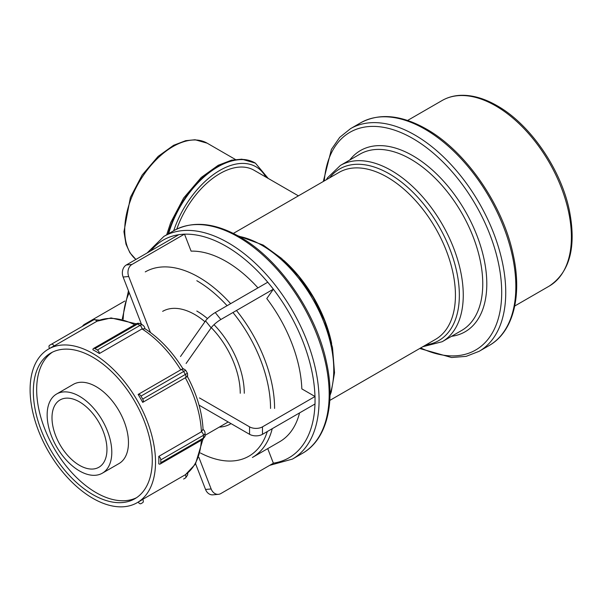 <?xml version="1.0" encoding="UTF-8"?>
<svg xmlns="http://www.w3.org/2000/svg" width="602" height="602" viewBox="0 0 602 602"><rect width="100%" height="100%" fill="white"/><g stroke="black" fill="none" stroke-linecap="round" stroke-linejoin="round"><path stroke-width="0.9" d="M262.487 426.848A9.143 5.275 180 0 1 249.559 426.848L249.559 434.313A9.143 5.275 0 0 0 262.487 434.313L262.487 426.848L315.034 396.507L301.835 388.884A107.141 61.855 -120 0 0 266.784 298.562L273.383 289.171L220.844 319.512L215.245 312.543A9.143 1.934 141.2 0 0 205.545 320.874L211.144 327.842A9.143 1.934 -38.8 0 1 220.844 319.512M257.949 287.891A107.141 61.855 -120 0 0 191.097 251.132L184.498 234.118L131.951 264.459L126.352 264.955A9.143 7.209 84.9 0 0 123.117 277.018L128.715 276.521A9.143 7.209 -95.1 0 1 131.951 264.459M272.239 428.677A107.141 61.855 -120 0 1 252.396 457.475L279.712 441.702A107.141 61.855 -120 0 0 299.555 412.912M137.151 502.7A88.682 51.2 -120 0 0 155.519 462.103A88.682 51.2 -120 0 0 116.803 372.856A88.682 51.2 -120 0 0 48.469 349.1A88.682 51.2 -120 0 0 48.469 451.5A88.682 51.2 -120 0 0 137.151 502.7L140.484 500.774A88.682 51.2 -120 0 0 142.712 499.351L142.712 499.359A2.859 1.648 60 0 1 142.712 502.655L140.996 503.648A2.859 1.648 60 0 1 138.197 502.098M142.712 502.655L140.996 503.648M202.919 439.34L195.432 464.082L185.476 474.662A2.859 2.333 -120 0 1 185.341 474.745L185.476 474.662M94.205 319.542A5.711 4.665 60 0 0 93.912 319.692L51.283 344.306A2.859 1.648 60 0 1 54.142 345.954L54.142 345.954A88.682 51.2 -120 0 0 51.802 347.173L48.469 349.1M136.225 323.823L111.092 317.939L97.072 321.19L54.142 345.954L96.771 321.34A2.859 2.333 -120 0 1 96.914 321.265M49.514 348.49A2.859 1.648 60 0 1 49.575 345.292L51.283 344.306M97.351 350.025A2.859 1.648 60 0 1 99.375 353.524L99.375 353.532A88.682 51.2 -120 0 0 92.911 349.8A2.859 1.648 60 0 1 93.498 348.483A2.859 1.648 60 0 1 94.928 348.626L97.351 350.025L139.98 325.419A2.859 1.648 60 0 1 141.997 328.918L99.375 353.532L141.997 328.918A2.859 1.648 -60 0 1 142.147 328.842L141.997 328.918A88.682 51.2 60 0 1 180.766 369.839L138.136 394.445A2.859 1.648 60 0 1 140.996 396.101L142.712 399.066A2.859 1.648 60 0 1 142.712 402.369L185.341 377.755L142.712 402.369A88.682 51.2 -120 0 0 138.136 394.453L180.766 369.839A2.859 1.648 60 0 1 183.625 371.487L185.341 374.459A2.859 1.648 60 0 1 185.341 377.755L186.951 376.717C187.613 376.882 187.771 375.723 187.425 373.248L142.712 399.066M144.856 328.835L142.147 328.842M140.996 396.101L185.717 370.283C183.618 368.725 182.541 368.289 182.474 368.958L180.766 369.839M201.339 440.25A88.682 51.2 60 0 1 185.333 474.745L142.712 499.359L185.333 474.745A2.859 1.648 60 0 1 185.341 478.048L185.341 478.048A5.711 4.665 60 0 0 185.619 477.868M158.845 460.176A88.682 51.2 -120 0 0 158.762 456.399L201.535 431.702A2.859 1.648 180 0 1 201.392 431.792A2.859 1.648 60 0 1 203.416 435.291L203.416 438.09A2.859 1.648 60 0 1 202.821 439.4L205.086 435.758A5.711 3.296 180 0 1 203.694 437.917A5.711 3.296 180 0 1 203.416 438.09L160.787 462.697A2.859 1.648 60 0 1 160.2 464.007A2.859 1.648 60 0 1 158.77 463.864A88.682 51.2 -120 0 0 158.845 460.176M202.889 429.354L201.535 431.702M185.333 377.755A88.682 51.2 60 0 1 201.392 431.792L158.77 456.399A2.859 1.648 60 0 1 160.787 459.898L160.787 462.697M152.283 460.237A84.114 48.559 -120 0 0 115.569 375.595A84.114 48.559 -120 0 0 50.756 353.058A84.114 48.559 -120 0 0 33.336 391.563A84.114 48.559 -120 0 0 70.05 476.205A84.114 48.559 -120 0 0 134.863 498.742A84.114 48.559 -120 0 0 152.283 460.237M52.449 352.155A84.114 48.559 -120 0 0 36.669 389.637A84.114 48.559 -120 0 0 72.293 473.127A84.114 48.559 -120 0 0 136.496 497.726M102.332 473.187L119 463.563A45.714 26.39 -120 0 0 128.467 442.636A45.714 26.39 -120 0 0 108.51 396.635A45.714 26.39 -120 0 0 73.286 384.385L56.618 394.009A45.714 26.39 -120 0 0 56.618 446.797A45.714 26.39 -120 0 0 102.332 473.187A45.714 26.39 -120 0 0 111.799 452.26A45.714 26.39 -120 0 0 91.843 406.26A45.714 26.39 -120 0 0 56.618 394.009M106.953 449.461A38.859 22.432 -120 0 0 89.991 410.361A38.859 22.432 -120 0 0 60.049 399.946A38.859 22.432 -120 0 0 51.998 417.735A38.859 22.432 -120 0 0 68.959 456.835A38.859 22.432 -120 0 0 98.901 467.25A38.859 22.432 -120 0 0 106.953 449.461M267.724 448.625L273.383 463.224L220.844 493.557A9.143 7.209 -95.1 0 1 218.421 494.332A9.143 7.209 -95.1 0 1 211.144 488.959L205.545 489.456A9.143 7.209 84.9 0 0 212.822 494.836L218.421 494.332M205.545 489.456L195.597 463.811M198.871 457.324L211.144 488.959M82.482 326.292A9.143 5.275 180 0 1 84.709 324.207L124.764 301.075M126.352 264.955L178.899 234.622L184.498 234.118M128.715 276.521L150.425 332.47M141.485 324.35L123.117 277.018M215.245 312.543L267.785 282.21L273.383 289.171M211.144 327.842L186.093 363.48M180.495 356.512L205.545 320.874M315.034 396.507L315.034 403.972L262.487 434.313M249.559 434.313L199.458 405.387M199.458 397.922L249.559 426.848M272.729 210.685L283.489 204.469M298.411 195.853L254.021 170.231A68.289 39.423 120 0 0 176.785 229.091M571.396 237.068A107.141 61.855 60 0 1 549.212 286.108C569.868 272.202 576.566 246.888 569.311 210.166C560.771 168.823 529.918 124.11 497.071 105.704C484.091 98.239 471.742 94.792 460.011 95.349C453.434 95.718 447.452 97.449 442.071 100.542A107.141 61.855 60 0 1 495.642 105.847A107.141 61.855 60 0 1 571.396 237.068M515.846 286.635A128.565 74.227 60 0 1 489.215 345.488C513.333 331.95 522.363 295.642 513.167 254.578C502.911 204.898 465.797 151.117 426.359 129.031C401.278 114.862 379.373 112.785 360.651 122.808A128.565 74.227 60 0 1 424.929 129.174A128.565 74.227 60 0 1 515.846 286.635M489.215 345.488L479.117 351.32A128.565 74.227 -120 0 0 505.74 292.467A128.565 74.227 -120 0 0 414.831 135.006A128.565 74.227 -120 0 0 350.552 128.64L339.716 137.354L331.424 149.379L323.304 181.48M324.275 180.924A125.713 72.579 60 0 1 412.814 138.505A125.713 72.579 60 0 1 501.699 292.467A125.713 72.579 60 0 1 420.693 347.933M451.56 336.307A104.635 60.411 -120 0 0 486.8 283.866A104.635 60.411 -120 0 0 412.814 155.707A104.635 60.411 -120 0 0 349.777 160.012M340.401 165.43L359.898 154.172A101.783 58.763 60 0 1 410.79 159.206A101.783 58.763 60 0 1 482.759 283.866A101.783 58.763 60 0 1 461.681 330.46L442.177 341.718A101.783 58.763 -120 0 0 463.262 295.123A101.783 58.763 -120 0 0 418.826 192.7A101.783 58.763 -120 0 0 340.401 165.43L327.571 177.748L326.352 179.727M329.618 177.838A99.104 57.22 60 0 1 389.268 173.82A99.104 57.22 60 0 1 456.692 271.6A99.104 57.22 60 0 1 426.043 344.848M280.991 205.914L339.046 172.398A96.425 55.67 60 0 1 387.259 177.169A96.425 55.67 60 0 1 455.436 295.266A96.425 55.67 60 0 1 435.464 339.408L329.791 400.42M331.672 343.561A96.425 55.67 -120 0 0 283.55 260.207M238.836 236.315A101.783 58.763 60 0 1 261.802 245.232A101.783 58.763 60 0 1 333.771 369.884A101.783 58.763 60 0 1 330.009 394.235M329.174 394.408A128.565 74.227 60 0 1 302.55 453.261C326.668 439.723 335.698 403.415 326.502 362.344C316.246 312.671 279.125 258.89 239.694 236.804C214.613 222.635 192.708 220.558 173.978 230.581A128.565 74.227 60 0 1 238.264 236.947A128.565 74.227 60 0 1 329.174 394.408M302.55 453.261L292.444 459.093A128.565 74.227 -120 0 0 319.075 400.24A128.565 74.227 -120 0 0 228.166 242.779A128.565 74.227 -120 0 0 163.879 236.413L147.106 252.975M314.974 404.01A125.713 72.579 60 0 1 273.361 463.141M150.967 250.748A125.713 72.579 60 0 1 178.711 234.727M184.528 234.193A125.713 72.579 60 0 1 226.141 246.278A125.713 72.579 60 0 1 273.346 289.193M273.361 289.216A125.713 72.579 60 0 1 314.974 396.477M267.303 431.529A104.281 60.208 60 0 1 200.413 452.982M123.162 319.173A104.281 60.208 60 0 1 129.234 292.768M230.634 303.656A107.141 61.855 -120 0 0 198.826 277.213A107.141 61.855 -120 0 0 145.263 271.901M274.587 408.427A107.141 61.855 -120 0 0 236.458 310.489M196.809 280.713A104.281 60.208 60 0 1 227.089 305.703M232.959 312.513A104.281 60.208 60 0 1 270.546 408.427M244.284 393.264A67.138 38.761 -120 0 0 214.003 324.681M207.494 318.608A67.138 38.761 -120 0 0 196.809 311.038M219.263 427.119A67.138 38.761 -120 0 0 231.025 423.612M162.645 311.354A64.286 37.113 60 0 1 194.792 314.537A64.286 37.113 60 0 1 204.943 321.724M211.287 327.638A64.286 37.113 60 0 1 240.243 393.264M228.135 421.942A64.286 37.113 60 0 1 226.931 422.694L205.086 435.306M187.771 472.916L187.666 474.85L185.687 477.822L183.625 479.034A2.859 1.648 60 0 1 183.618 479.041L183.625 479.034A5.711 4.665 -120 0 0 183.633 479.026M99.578 320.151L93.912 319.692A2.859 1.648 60 0 1 96.771 321.34A88.682 51.2 60 0 1 134.645 324.734M140.266 325.261A5.711 3.296 120 0 0 139.98 325.419L137.557 324.019A5.711 3.296 -60 0 1 137.843 323.861A5.711 3.296 -60 0 1 140.409 323.733L142.84 325.133A5.711 3.296 120 0 0 140.266 325.261M140.409 323.733C138.859 323.146 137.534 323.139 136.428 323.71L136.127 323.876A2.859 1.648 60 0 1 137.557 324.019L94.928 348.626M160.787 459.898L203.416 435.291A5.711 3.296 -0 0 0 203.694 435.118A5.711 3.296 -0 0 0 205.086 432.958L205.086 435.758M268.191 178.41L255.421 163.15A75.115 43.367 120 0 0 168.605 233.681M173.715 230.732A72.263 41.719 -60 0 1 219.64 170.509A72.263 41.719 -60 0 1 265.836 177.048M168.041 234.012A75.115 43.367 -60 0 1 255.015 162.916A75.115 43.367 -60 0 1 255.218 163.037M135.932 259.432A68.289 39.423 -60 0 1 140.439 179.945A68.289 39.423 -60 0 1 207.156 143.171L235.405 159.477M442.071 100.542L407.592 120.453M549.212 286.108L514.725 306.019M360.651 122.808L350.552 128.64M419.729 348.498L451.59 357.52L466.151 356.354L479.117 351.32M422.777 346.737L442.177 341.718M275.686 208.977L233.365 233.41M329.994 395.469L331.266 391.91L334.524 372.751L332.507 347.58L324.621 320.821L313.281 297.569L298.615 276.31L281.57 258.424L263.224 245.089L237.76 235.713M173.978 230.581L163.879 236.413M269.719 465.338L292.444 459.093M128.467 290.804L122.281 318.977M141.237 323.71L140.808 323.959M144.856 328.805C144.826 327.42 144.149 326.194 142.84 325.133M136.127 323.876L93.498 348.483M185.717 370.283L187.425 373.248M203.077 429.693C202.197 412.069 196.877 394.159 187.109 375.964M183.204 369.199C172.33 351.651 159.485 338.083 144.653 328.504M202.821 439.4L160.2 464.007M202.919 429.376C204.108 430.091 204.83 431.288 205.086 432.958M166.671 234.795L170.667 222.657L183.64 198.02L201.218 177.477L218.21 165.287L231.529 160.185L241.838 159.184L255.421 163.15M135.909 259.439L129.897 252.735L126.006 244.216L123.944 231.717L130.393 197.403L142.17 175.039L158.13 156.392L173.572 145.308L185.694 140.672L195.101 139.754L207.156 143.171"/></g></svg>
